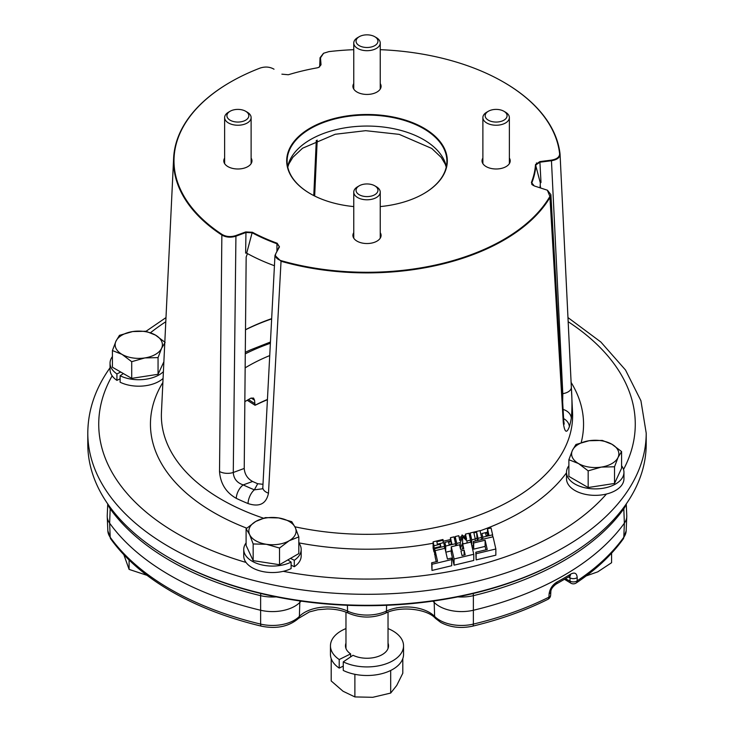 <?xml version="1.0" encoding="UTF-8"?>
<svg xmlns="http://www.w3.org/2000/svg" width="734" height="734" viewBox="0 0 734 734"><rect width="100%" height="100%" fill="white"/><g stroke="black" fill="none" stroke-linecap="round" stroke-linejoin="round"><path stroke-width="1.1" d="M432.785 601.137A31.534 18.203 180 0 1 434.088 602.348A31.534 18.203 0 0 0 439.235 606.256A31.534 18.203 0 0 0 473.604 610.202A278.571 160.838 0 0 0 624.368 523.159A31.534 18.203 0 0 0 626.763 516.644A31.534 18.203 0 0 0 626.763 515.745L626.258 503.937M107.742 503.937L107.237 515.745A31.534 18.203 0 0 0 107.237 516.644A31.534 18.203 0 0 0 109.632 523.159A278.571 160.838 0 0 0 170.022 575.337A278.571 160.838 0 0 0 260.396 610.202A31.534 18.203 0 0 0 299.912 602.348A31.534 18.203 180 0 1 301.215 601.137M269.717 355.586A168.242 97.136 0 0 0 245.119 367.872M270.433 342.016L250.679 349.806A189.097 109.173 0 0 0 245.266 352.338M550.638 595.136A5.046 5.046 0 0 1 547.858 599.348A5.046 2.697 -116.6 0 0 548.904 597.173A5.046 2.927 3.5 0 0 550.638 595.136L550.849 591.769C550.812 589.439 552.5 586.916 555.932 584.2L555.932 584.2A5.046 2.808 -118.3 0 0 556.978 582.034C552.509 584.805 549.885 588.732 549.115 593.806A5.046 2.927 3.5 0 0 550.849 591.769M547.858 599.348C525.223 610.633 500.138 619.569 472.613 626.166C460.879 628.68 450.236 627.423 440.712 622.395L435.409 618.349A5.046 3.587 -44.4 0 1 434.62 616.395A30.929 17.855 0 0 0 439.666 620.23A30.929 17.855 0 0 0 473.375 624.093A277.966 160.48 0 0 0 548.904 597.173L549.115 593.806M565.519 578.787L569.997 581.108L570.006 577.851A5.046 3.11 0.2 0 0 577.19 577.594C576.841 573.153 574.639 572.025 570.575 574.181A5.046 3.009 58.3 0 1 569.547 576.346L555.932 584.2M564.584 579.337L571.043 583.282A5.046 2.752 -62.5 0 1 569.997 581.108A5.046 3.11 0.2 0 0 577.181 580.851A5.046 3.119 56.3 0 1 576.172 582.998C595.852 569.859 611.541 555.17 623.249 538.93A5.046 3.808 -144.3 0 0 623.808 537.242A30.929 17.855 0 0 0 626.157 530.856L626.763 516.644M577.19 577.594L577.181 580.851A277.966 160.48 0 0 0 623.808 537.242L624.368 523.159L623.808 508.8A277.966 160.48 180 0 1 473.375 595.659A30.929 17.855 180 0 1 457.787 596.88M267.405 399.718A170.765 98.585 0 0 0 256.772 404.507L255.166 405.186A168.242 97.136 180 0 1 267.424 399.452M247.23 400.259L255.056 405.278L254.551 400.204L253.533 398.048L250.854 398.204A168.242 97.136 180 0 0 245.284 401.415L244.817 401.746M568.428 577.034L570.006 577.851L569.676 576.263M274.433 265.726A173.352 100.09 180 0 1 246.679 253.157L245.633 253.102L245.954 232.504L235.926 236.192L233.274 472.476C233.678 478.696 236.999 482.844 243.229 484.908A10.937 5.689 115.5 0 0 236.275 498.349C226.008 492.523 220.429 483.568 219.521 471.485L221.861 235.045A193.446 111.687 180 0 1 173.628 158.122A193.446 111.687 180 0 1 188.28 118.468A193.446 111.687 180 0 1 230.21 82.236A193.446 111.687 180 0 1 230.366 82.153M547.509 190.28L550.885 194.638L550.326 196.859A193.446 111.687 180 0 1 545.72 203.951A193.446 111.687 180 0 1 281.039 261.258L268.479 493.175C266.268 503.854 259.451 507.313 248.037 503.552A205.217 118.477 180 0 1 236.275 498.349M87.796 444.098A279.204 161.196 0 0 0 169.572 558.079A279.204 161.196 0 0 0 564.428 558.079A279.204 161.196 0 0 0 624.955 505.79A279.204 161.196 0 0 0 646.204 444.098L646.204 433.115A279.204 161.196 180 0 1 624.955 494.799A279.204 161.196 180 0 1 312.528 591.209A279.204 161.196 180 0 1 87.796 433.115L87.796 444.098M564.428 558.079L563.244 558.767A277.525 160.223 180 0 1 170.756 558.767L169.572 558.079M257.698 483.724A183.766 106.1 180 0 1 252.588 481.467L243.229 484.908A194.29 112.174 0 0 0 254.368 489.835L257.698 483.724L262.992 484.302M219.521 471.485A10.937 5.881 -179.4 0 0 233.274 472.476L244.229 468.448C244.67 474.274 247.459 478.614 252.588 481.467M244.229 468.448L246.165 256.983L247.45 253.588M314.666 196.024L317.207 140.111M245.477 329.713A184.307 106.412 180 0 1 271.653 318.648M271.644 318.905A186.06 107.421 0 0 0 245.477 329.805M509.368 158.085A14.084 8.129 180 0 1 510.213 160.856A14.084 8.129 180 0 1 490.734 168.37A14.084 8.129 180 0 1 482.036 160.856A14.084 8.129 180 0 1 482.88 158.085M380.24 83.529A14.084 8.129 180 0 1 381.084 86.3A14.084 8.129 180 0 1 380.01 89.41A14.084 8.129 180 0 1 364.248 94.282A14.084 8.129 180 0 1 352.916 86.3A14.084 8.129 180 0 1 353.76 83.529M380.24 232.632A14.084 8.129 180 0 1 381.084 235.403A14.084 8.129 180 0 1 380.01 238.513A14.084 8.129 180 0 1 364.248 243.376A14.084 8.129 180 0 1 352.916 235.403A14.084 8.129 180 0 1 353.76 232.632M251.12 158.085A14.084 8.129 180 0 1 251.964 160.856A14.084 8.129 180 0 1 232.485 168.37A14.084 8.129 180 0 1 223.787 160.856A14.084 8.129 180 0 1 224.632 158.085M353.76 206.584A80.318 46.37 180 0 1 310.207 193.638A80.318 46.37 180 0 1 292.802 143.112A80.318 46.37 180 0 1 397.736 118.009A80.318 46.37 180 0 1 441.198 178.601A80.318 46.37 180 0 1 423.793 193.638A80.318 46.37 180 0 1 380.24 206.584M423.646 193.721A79.896 46.123 0 0 0 440.813 178.848A79.896 46.123 0 0 0 446.896 161.196A79.896 46.123 0 0 0 382.588 115.954A79.896 46.123 0 0 0 293.187 143.543A79.896 46.123 0 0 0 287.104 161.196A79.896 46.123 0 0 0 310.354 193.721M274.011 69.216L273.69 69.005C269.571 66.776 265.057 66.464 260.148 68.06A193.005 111.43 0 0 0 230.522 82.061A193.005 111.43 0 0 0 222.191 234.522C226.228 236.798 230.724 237.165 235.697 235.623L245.716 231.935L252.413 232.265A168.618 97.347 0 0 0 277.177 243.238L279.461 246.89L275.892 253.432C274.599 256.606 276.379 259.019 281.232 260.68A193.005 111.43 0 0 0 545.316 203.492A193.005 111.43 0 0 0 549.904 196.428L547.353 190.189L534.269 185.95L531.416 182.436L532.187 184.674M540.206 185.307L540.582 187.849M353.76 49.683A193.005 111.43 0 0 0 328.905 51.619L323.63 53.233L320.501 57.812L321.015 64.675L318.877 67.335L317.171 67.849A168.618 97.347 0 0 0 288.334 74.749L281.893 74.171M318.758 67.39L320.584 65.262L320.052 57.738L323.474 53.316M503.634 82.153A193.446 111.687 180 0 1 503.79 82.236A193.446 111.687 180 0 1 560.06 154.168L571.346 387.35C572.181 399.406 572.162 409.7 571.3 418.224A205.217 118.477 180 0 1 569.364 426.711C566.666 433.849 564.639 432.509 563.29 422.674L549.904 196.428M531.416 182.436A168.618 97.347 0 0 0 535.49 164.572L539.82 161.599L551.427 160.122C556.831 159.177 559.565 157.076 559.62 153.828A193.005 111.43 0 0 0 503.478 82.061A193.005 111.43 0 0 0 380.24 49.683M559.62 153.828L560.06 154.168C559.996 157.553 557.152 159.737 551.518 160.728L539.912 162.205L540.995 182.472L540.325 182.94A173.352 100.09 180 0 1 539.985 187.665M539.82 161.599L539.912 162.205L535.921 164.893A169.049 97.594 180 0 1 531.838 182.803L531.746 183.775L533.214 185.537M535.49 164.572L540.325 182.94M562.666 401.893L562.794 393.672A10.937 6.065 -2.7 0 0 571.346 387.35M563.088 409.471A10.937 8.891 9.4 0 1 571.3 418.224M563.602 418.6A10.937 8.799 16.3 0 1 569.364 426.711M550.885 194.638L563.721 420.655A10.937 6.45 176.8 0 1 563.29 422.674M248.037 503.552A10.937 5.175 112.3 0 1 254.368 489.835L262.515 488.798L262.827 487.431A10.937 6.12 3 0 0 268.479 493.175M235.697 235.623L235.926 236.192C230.751 237.798 226.063 237.412 221.861 235.045L222.191 234.522M276.947 251.01L276.947 243.761A169.049 97.594 180 0 1 252.12 232.761L246.679 253.157M252.413 232.265L252.12 232.761L245.954 232.504L245.716 231.935M281.232 260.68L281.039 261.258L274.975 255.414L279.278 246.413L276.947 243.761L277.177 243.238M320.556 65.473L321.015 64.675M475.274 538.976L473.88 532.875L476.641 532.214L478.036 538.316L481.577 537.471L480.018 530.636L470.164 532.994L471.723 539.829L475.274 538.976L475.274 541.041M471.879 545.968L473.357 545.619M471.723 539.829L471.723 545.298M470.54 540.82L470.833 542.105M470.164 532.994L470.164 538.462M481.577 537.471L481.577 539.536M478.036 538.316L478.036 540.38M476.641 532.214L477.146 540.591M475.219 538.738L476.641 538.398M495.845 548.995L493.064 536.783L473.357 541.499L473.687 542.967L485.119 540.233L487.238 549.509L475.806 552.243L476.137 553.711L495.845 548.995L495.845 555.179L476.137 559.886L476.137 553.711M475.806 552.243L476.137 559.886M485.119 540.233L485.119 546.408L485.899 549.83M473.687 542.967L473.687 549.142L485.119 546.408M473.687 547.601L473.687 549.142M473.357 541.499L473.357 547.683M464.108 550.151L460.952 550.904L462.007 555.546L465.163 554.785L464.108 550.151L464.108 555.042M460.622 549.436L459.557 544.802L451.282 546.775L454.071 558.987L473.769 554.271L470.989 542.068L462.714 544.041L463.769 548.683L460.622 549.436M462.714 544.041L462.714 548.94M473.769 554.271L473.769 560.455L454.071 565.171L454.071 558.987M451.282 546.775L451.282 552.959L454.071 565.171M435.124 550.638L437.574 561.391L431.656 562.804L431.996 564.263L451.704 559.556L451.364 558.088L447.428 559.033L444.978 548.289L435.124 550.638L435.124 556.822L436.235 561.703M451.704 559.556L451.704 565.731L431.996 570.446L431.996 564.263M431.656 562.804L431.996 570.446M433.115 541.848L434.005 545.757L440.317 544.252L440.813 546.445L434.51 547.959L434.675 548.693L444.529 546.335L443.694 542.665L437.391 544.178L436.831 541.738L443.134 540.224L442.969 539.49L433.115 541.848L433.115 548.032L434.005 551.94L434.51 551.821M434.005 545.757L434.005 551.94M443.134 540.224L443.134 542.802M444.529 546.335L444.529 548.39M434.675 548.693L435.124 554.757M434.51 547.959L434.675 554.867M440.317 544.252L440.317 546.564M451.355 541.609L448.593 542.27L449.089 544.472L451.85 543.811L451.355 541.609L451.355 543.931M455.566 543.692L454.007 536.857L450.456 537.701L451.181 540.875L444.877 542.389L445.712 546.05L455.566 543.692L455.566 545.757M445.868 552.188L451.282 550.895M445.712 546.05L445.712 551.518M444.877 542.389L444.877 548.307M450.456 537.701L450.456 541.05M459.833 540.545L458.741 535.728L455.19 536.572L456.75 543.408L460.301 542.564L462.603 536.793L466.998 540.958L470.54 540.114L468.98 533.269L465.439 534.123L466.595 539.206L462.09 534.921L459.833 540.545M465.439 534.123L465.439 538.105M470.54 540.114L470.54 542.169M466.998 540.958L466.998 543.022M462.603 536.793L462.603 542.967L463.53 543.848M460.401 548.481L462.603 542.967M460.301 542.564L460.301 548.032M456.75 543.408L456.75 545.472M455.566 544.408L455.86 545.683M455.19 536.572L455.19 542.041M488.404 532.746L485.642 533.407L486.147 535.609L488.899 534.948L488.404 532.746L488.404 535.068M492.615 534.829L491.055 527.994L487.514 528.847L488.229 532.022L481.926 533.526L482.761 537.187L492.615 534.829L492.615 536.893M482.761 537.187L482.761 539.251M487.514 532.967L487.569 535.269M488.229 532.792L488.229 535.104M487.514 528.847L487.514 532.187M560.079 154.608L572.548 412.324A205.63 118.715 0 0 1 556.978 461.044A205.63 118.715 0 0 1 294.921 526.792M621.588 465.732A28.718 16.579 180 0 1 623.955 472.311L623.955 478.77A28.718 16.579 180 0 1 595.237 495.349A28.718 16.579 180 0 1 566.51 478.77L566.51 472.311A28.718 16.579 180 0 1 568.878 465.732M623.955 472.311A28.718 16.579 180 0 1 595.237 488.89A28.718 16.579 180 0 1 566.51 472.311M575.942 444.492L572.41 450.382A23.635 13.643 180 0 1 589.118 440.73L575.942 444.492M614.532 483.449L614.532 466.778L618.056 457.438L621.588 451.557L621.588 468.237L614.532 483.449L588.173 487.532L568.878 476.394L568.878 459.713L578.52 463.558A23.635 13.643 180 0 1 572.41 450.382L568.878 459.713M602.293 440.418L589.118 440.73A23.635 13.643 180 0 1 611.945 444.263L602.293 440.418M621.588 451.557L611.945 444.263A23.635 13.643 180 0 1 618.056 457.438A23.635 13.643 180 0 1 601.348 467.09L614.532 466.778M588.173 470.852L601.348 467.09A23.635 13.643 0 0 1 578.52 463.558L588.173 470.852L588.173 487.532M158.058 357.614L161.59 348.283A23.635 13.643 180 0 1 144.882 357.926L158.058 357.614L158.058 374.294L131.707 378.368L131.707 361.688L144.882 357.926A23.635 13.643 180 0 1 122.055 354.394L131.707 361.688M163.875 361.77L158.058 374.294M161.59 348.283L165.122 342.393L155.48 335.099A23.635 13.643 180 0 1 161.59 348.283M112.412 350.549L122.055 354.394A23.635 13.643 180 0 1 115.944 341.218A23.635 13.643 180 0 1 132.652 331.566L119.468 335.337L115.944 341.218L112.412 350.549L112.412 367.229L131.707 378.368M145.827 331.254L132.652 331.566A23.635 13.643 0 0 1 155.48 335.099L145.827 331.254M291.756 521.681L278.581 517.92A23.635 13.643 180 0 1 295.288 527.572L291.756 521.681M278.581 517.92L265.396 517.608L255.753 521.452A23.635 13.643 180 0 1 278.581 517.92M298.821 536.903L295.288 527.572A23.635 13.643 180 0 1 289.168 540.747L298.821 536.903L298.821 553.583L279.526 564.721L279.526 548.041L289.168 540.747A23.635 13.643 180 0 1 266.35 544.279A23.635 13.643 180 0 1 249.633 534.627L253.166 543.958L266.35 544.279L279.526 548.041M246.101 528.746L249.633 534.627A23.635 13.643 0 0 1 255.753 521.452L246.101 528.746L246.101 545.426L253.166 560.638L253.166 543.958M279.526 564.721L253.166 560.638M120.119 378.799L116.926 380.377A28.718 16.579 180 0 1 110.045 369.606L110.045 363.156A28.718 16.579 180 0 1 112.412 356.568M163.076 378.441A28.718 16.579 180 0 1 120.119 382.212L120.119 375.762A28.718 16.579 180 0 0 163.398 371.679M116.926 380.377L116.926 373.918A28.718 16.579 180 0 1 110.045 363.156M120.743 372.037L116.926 373.918M123.376 373.56L120.119 375.762M287.856 559.904L291.114 562.106L291.114 568.566A28.718 16.579 180 0 1 260.442 571.015A28.718 16.579 180 0 1 243.743 555.959L243.743 549.5A28.718 16.579 180 0 1 246.101 542.912M301.179 555.959A28.718 16.579 180 0 1 294.297 566.721L294.297 560.271A28.718 16.579 180 0 0 301.179 549.5L301.179 555.959M291.114 562.106A28.718 16.579 180 0 1 260.442 564.556A28.718 16.579 180 0 1 243.743 549.5M298.821 542.912A28.718 16.579 180 0 1 301.179 549.5M290.49 558.39L294.297 560.271M291.114 565.152L294.297 566.721M388.029 643.149A21.525 12.432 0 0 1 378.074 656.48A21.525 12.432 0 0 1 353.017 655.279L343.264 661.866A36.544 21.093 0 0 0 382.295 664.986A36.544 21.093 0 0 0 403.544 645.819A36.544 21.093 0 0 0 388.029 628.57M345.971 628.57A36.544 21.093 0 0 0 330.456 645.819A36.544 21.093 0 0 0 339.218 659.527L339.218 668.105A36.544 21.093 0 0 1 330.456 654.407L330.456 645.819M343.264 661.866L343.264 670.445A36.544 21.093 0 0 0 382.295 673.564A36.544 21.093 0 0 0 403.544 654.407L403.544 645.819M343.264 666.105L339.218 668.105M345.971 643.149A21.525 12.432 0 0 0 350.632 653.893L339.218 659.527M350.632 656.893L350.632 653.893M331.199 658.637L331.199 680.959L343.044 691.245L354.88 696.924L354.88 674.307M402.801 658.637L402.801 673.243L396.736 685.455L390.681 693.07L372.78 697.3L354.88 696.924M390.681 670.472L390.681 693.07M611.587 553.188L611.587 562.712L597.751 571.85L586.182 575.924M376.368 186.739L374.753 185.803A10.955 6.331 180 0 1 374.753 185.803A10.955 6.331 180 0 1 374.744 194.749A10.955 6.331 180 0 1 359.256 194.749A10.955 6.331 180 0 1 359.247 185.803A10.955 6.331 180 0 1 374.744 185.803L376.368 186.739A13.24 7.643 180 0 1 380.24 192.143A13.24 7.643 180 0 1 372.065 199.208A13.24 7.643 180 0 1 357.632 197.547A13.24 7.643 180 0 1 353.76 192.143A13.24 7.643 180 0 1 357.632 186.739L359.247 185.803M486.761 112.183L488.376 111.247A10.955 6.331 180 0 1 503.873 111.247A10.955 6.331 180 0 1 503.873 120.202A10.955 6.331 180 0 1 488.376 120.202A10.955 6.331 180 0 1 488.376 111.247L486.761 112.183A13.24 7.643 180 0 0 482.88 117.587L482.88 163.627M503.873 111.247L505.487 112.183A13.24 7.643 180 0 1 509.368 117.587A13.24 7.643 180 0 1 505.487 123A13.24 7.643 180 0 1 491.055 124.652A13.24 7.643 180 0 1 482.88 117.587M376.368 37.636L374.753 36.7A10.955 6.331 180 0 1 374.753 36.7A10.955 6.331 180 0 1 374.744 45.646A10.955 6.331 180 0 1 359.256 45.646A10.955 6.331 180 0 1 359.247 36.7A10.955 6.331 180 0 1 374.744 36.7L376.368 37.636A13.24 7.643 180 0 1 380.24 43.04A13.24 7.643 180 0 1 372.065 50.105A13.24 7.643 180 0 1 357.632 48.444A13.24 7.643 180 0 1 353.76 43.04A13.24 7.643 180 0 1 357.632 37.636L359.247 36.7M228.513 112.183L230.127 111.247A10.955 6.331 180 0 1 245.624 111.247A10.955 6.331 180 0 1 245.624 120.202A10.955 6.331 180 0 1 230.127 120.202A10.955 6.331 180 0 1 230.127 111.247L228.513 112.183A13.24 7.643 180 0 0 224.632 117.587L224.632 163.627M245.624 111.247L247.239 112.183A13.24 7.643 180 0 1 251.12 117.587A13.24 7.643 180 0 1 247.239 123A13.24 7.643 180 0 1 232.806 124.652A13.24 7.643 180 0 1 224.632 117.587M147.039 575.337L129.092 569.391L123.862 554.748M129.092 560.024L129.092 569.391M435.409 618.349C427.335 608.926 400.177 605.614 385.405 613.266C373.138 618.312 360.862 618.312 348.595 613.266C342.429 610.44 335.282 609.009 327.144 608.972L317.923 609.734L309.409 611.917L298.591 618.349C288.976 626.588 276.571 629.194 261.387 626.166C227.549 618.046 197.584 606.477 171.49 591.476C145.415 576.392 125.165 558.877 110.751 538.93A5.046 3.808 -35.7 0 1 110.192 537.242A277.966 160.48 0 0 0 170.444 589.31A277.966 160.48 0 0 0 260.625 624.093L260.625 595.659A277.966 160.48 180 0 1 170.444 560.868A277.966 160.48 180 0 1 110.192 508.8A30.929 17.855 180 0 1 108.155 504.533M261.387 626.166A5.046 1.578 -76.6 0 1 260.625 624.093A30.929 17.855 0 0 0 299.38 616.395A32.149 18.561 180 0 1 347.558 611.101A30.929 17.855 0 0 0 386.442 611.101A32.149 18.561 180 0 1 434.62 616.395L434.143 600.944M110.751 538.93L107.843 530.856A30.929 17.855 0 0 0 110.192 537.242L109.632 523.159L110.192 508.8A5.046 3.808 144.3 0 1 110.412 507.653M473.146 593.522A5.046 1.578 76.6 0 1 473.375 595.659L473.375 624.093A5.046 1.578 -103.4 0 1 472.613 626.166M270.36 343.264A185.73 107.228 0 0 0 245.248 353.852M556.978 582.034A278.452 160.764 0 0 0 570.575 574.181M623.588 507.653A5.046 3.808 35.7 0 1 623.808 508.8A30.929 17.855 180 0 0 625.845 504.533M260.854 593.522A5.046 1.578 103.4 0 0 260.625 595.659A30.929 17.855 180 0 0 276.213 596.88M299.857 600.944L299.38 616.395A5.046 3.587 -135.6 0 1 298.591 618.349M348.595 613.266A5.046 2.587 -65 0 1 347.558 611.101L347.402 605.302M385.405 613.266A5.046 2.587 -115 0 0 386.442 611.101L386.598 605.302M248.459 399.553L254.661 403.526M254.551 400.204L251.184 398.039M173.628 158.122L161.452 412.324A205.63 118.715 0 0 0 263.378 518.149M571.116 382.432A216.558 125.028 180 0 1 581.19 442.611M112.146 375.826A268.277 154.883 0 0 0 246.018 562.428M283.232 571.327A268.277 154.883 0 0 0 606.449 494.037M287.673 166.691A79.896 46.123 180 0 1 293.187 154.535A79.896 46.123 180 0 1 397.571 129.569A79.896 46.123 180 0 1 446.327 166.691M320.501 57.812L319.666 66.831L320.052 57.738M551.427 160.122L562.794 393.672L562.207 393.745M316.308 140.497L313.794 195.593M623.533 469.494A268.277 154.883 0 0 0 568.208 321.74M165.792 321.74A268.277 154.883 0 0 0 150.507 332.713M566.51 472.797A216.558 125.028 180 0 1 480.064 530.82M470.164 534.113A216.558 125.028 180 0 1 469.246 534.398M465.439 535.554A216.558 125.028 180 0 1 463.374 536.15M461.365 536.719A216.558 125.028 180 0 1 459.108 537.343M455.19 538.38A216.558 125.028 180 0 1 454.401 538.582M450.456 539.554A216.558 125.028 180 0 1 443.134 541.233M433.115 543.243A216.558 125.028 180 0 1 298.821 542.857M246.752 528.168A216.558 125.028 180 0 1 162.884 382.432M107.843 530.856L107.237 516.644M626.157 530.856L623.249 538.93M571.043 583.282A5.046 5.046 0 0 0 576.172 582.998M569.547 576.346L570.217 576.025L569.171 575.795M110.265 367.468C95.448 388.148 87.952 410.031 87.796 433.115M446.235 167.123L445.189 164.058L441.207 157.397L431.739 148.442L399.213 134.368L365.66 130.68L335.209 134.267L302.591 148.204L292.848 157.315L288.829 164.021L287.765 167.123M536.646 163.517L536.435 162.93M563.721 420.655L564.189 424.124L563.299 422.656M531.746 183.775L531.902 184.592M274.975 255.414L262.827 487.431M316.281 140.515L313.776 195.574M146.002 331.3L165.985 317.602M568.006 317.602L600.862 342.026L625.515 370.009L640.929 400.755L646.204 433.115M388.029 612.165L388.029 648.498M345.971 612.165L345.971 648.498M380.24 192.143L380.24 238.174M353.76 192.143L353.76 238.174M509.368 117.587L509.368 163.627M353.76 43.04L353.76 89.071M380.24 43.04L380.24 89.071M251.12 117.587L251.12 163.627"/></g></svg>
